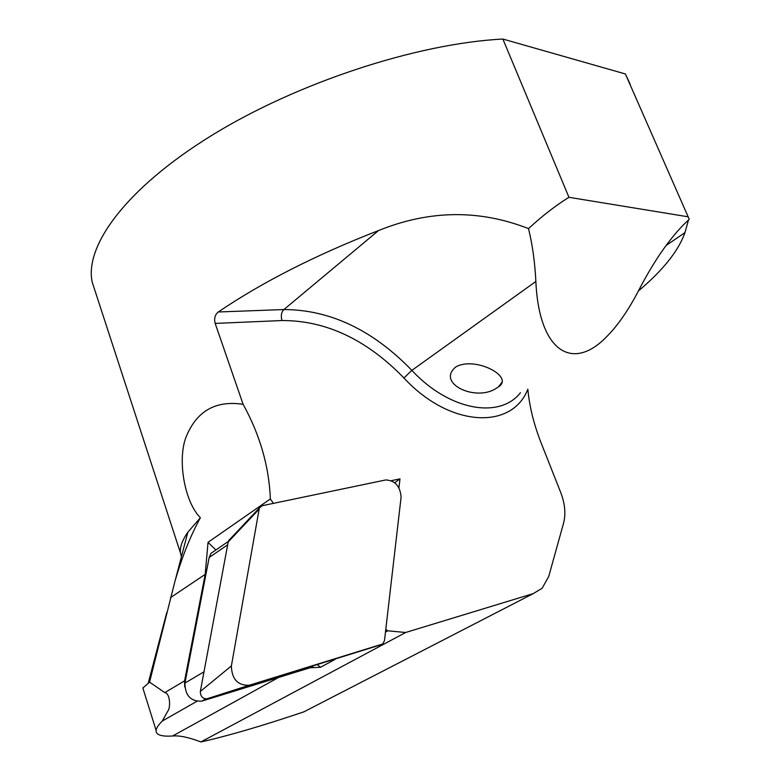 <?xml version="1.0" encoding="UTF-8"?>
<svg xmlns="http://www.w3.org/2000/svg" width="781" height="781" viewBox="0 0 781 781"><rect width="100%" height="100%" fill="white"/><g stroke="black" fill="none" stroke-linecap="round" stroke-linejoin="round"><path stroke-width="1.17" d="M231.381 665.939C231.791 679.177 237.756 685.62 249.256 685.259L382.7 643.983L384.486 640.586L401.102 497.077C400.194 486.27 395.108 480.549 385.834 479.934L262.24 505.697L259.351 508.001L231.381 665.939L200.336 691.458L228.208 541.946L230.424 538.724M249.256 685.259L207.121 698.741C202.699 698.917 200.444 696.486 200.336 691.458M207.121 698.741L381.558 644.569M215.331 550.361L210.968 553.348L209.181 557.458L184.921 683.092C185.126 695.549 190.74 701.572 201.752 701.153L310.262 667.696L313.025 666.183M378.492 230.571L283.903 309.549C281.326 312.273 280.682 315.934 281.98 320.542C325.989 320.435 366.64 339.579 403.953 377.984C449.758 427.607 512.072 430.126 527.839 389.192C529.42 406.423 533.833 424.298 541.087 442.817L560.67 492.391C564.985 503.638 565.961 513.859 563.589 523.075L548.75 576.398L542.199 588.2L533.335 593.58L303.926 711.823C262.26 725.881 227.906 735.927 200.873 741.95C188.865 737.352 179.454 735.37 172.63 735.985C161.286 736.737 155.77 734.853 156.083 730.333C156.366 727.98 158.445 724.875 162.321 721.019L167.817 711.091C170.473 708.631 170.58 693.382 164.791 692.61L149.561 682.125L174.973 581.23C182.051 556.853 190.515 535.698 200.385 517.735C183.984 501.49 176.877 457.285 186.786 435.329C197.378 410.63 216.152 400.292 243.106 404.294L215.175 323.412C213.935 318.58 214.97 314.763 218.28 311.98C262.367 282.107 315.768 254.977 378.492 230.571C429.238 209.991 479.241 209.337 528.512 228.608C542.453 215.751 555.945 205.325 568.958 197.31L502.876 39.05L625.386 73.961L630.189 84.26M273.428 503.374L270.353 498.961L208.029 542.317L205.188 574.377L184.58 680.876L184.706 686.88M533.335 593.58L405.681 632.483L387.727 630.814L385.785 629.34M200.873 741.95L405.681 632.483M625.386 73.961L689.232 219.266L683.121 225.162C667.921 240.87 653.092 262.65 638.643 290.493C628.646 309.823 618.093 325.111 606.993 336.357C572.707 372.215 539.007 351.782 535.864 281.472C534.917 262.348 532.466 244.726 528.512 228.608M688.53 219.891L684.957 232.621C678.543 250.818 663.02 270.265 638.389 290.981M149.561 682.125L142.991 687.934M142.903 688.12L143.177 688.988M181.407 556.765L180.47 552.977C179.757 547.237 182.227 540.306 187.86 532.183L200.385 517.735M398.945 487.793L399.989 478.86L394.737 482.756M399.989 478.86L391.369 480.666M309.92 667.794L320.522 667.277L335.234 659.301M317.476 664.768L320.522 667.277M208.029 542.317L215.878 549.98M385.472 632.044L387.727 630.814M270.353 498.961C269.084 466.511 259.995 434.949 243.106 404.294M95.36 291.791L92.226 282.195C84.348 246.044 125.731 188.572 211.202 135.738C296.448 82.971 416.654 43.443 502.876 39.05M568.958 197.31L687.876 216.757M496.579 388.089C476.254 402.215 436.091 383.539 455.596 367.099C474.36 355.726 514.894 376.569 498.454 386.888L496.579 388.089M258.921 509.349L228.208 541.946M203.997 671.806L184.921 683.092M227.671 544.835L209.181 557.458M313.21 666.076L310.262 667.696M205.686 698.917L201.752 701.153M278.622 677.449L172.63 735.985M196.753 701.397L162.321 721.019M184.58 680.876L164.791 692.61M205.188 574.377L170.492 597.641M684.957 232.621L666.086 245.507M218.28 311.98L283.903 309.549C330.129 309.715 372.781 329.992 411.87 370.36C449.153 410.63 499.83 419.29 520.449 392.716M535.864 281.472L411.87 370.36L403.953 377.984M281.98 320.542L215.175 323.412M228.608 540.657L259.312 508.04M210.968 553.348L228.325 541.458M187.86 532.183L174.983 581.23M166.753 612.607L148.263 683.063M92.226 282.195L180.47 552.977M142.855 687.973L155.946 729.893M498.454 386.878L502.066 382.134"/></g></svg>
